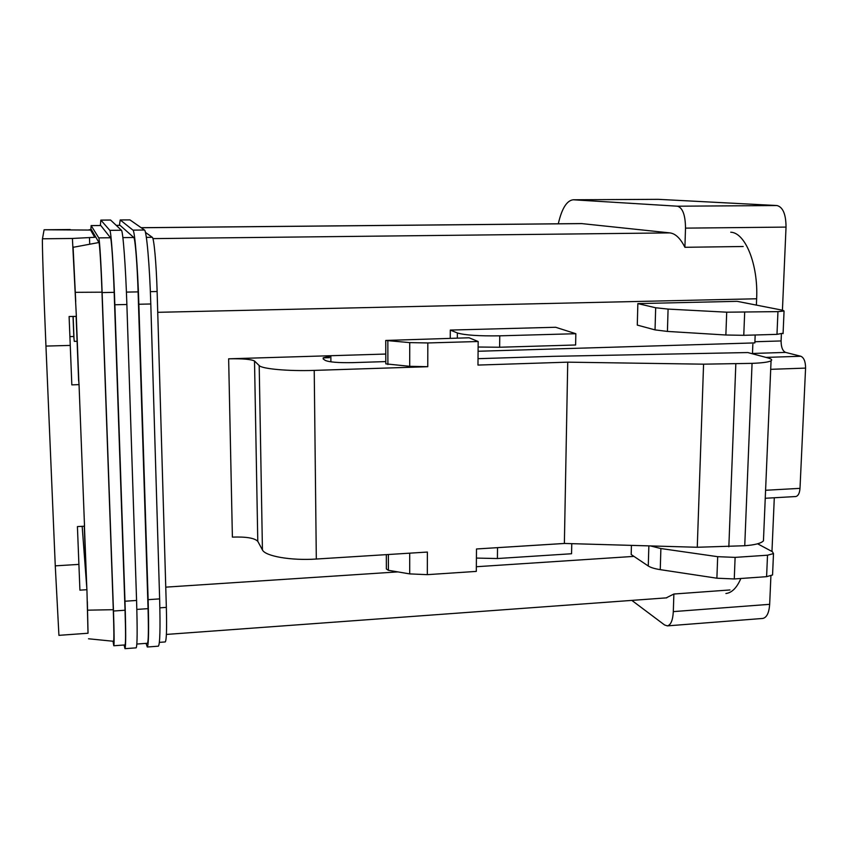 <?xml version="1.0" encoding="UTF-8"?>
<svg xmlns="http://www.w3.org/2000/svg" width="848" height="848" viewBox="0 0 848 848"><rect width="100%" height="100%" fill="white"/><g stroke="black" fill="none" stroke-linecap="round" stroke-linejoin="round"><path stroke-width="1.27" d="M69.907 336.614L73.755 336.508L74.285 341.362L77.104 341.288M87.991 633.244L58.925 635.343L55.268 565.849L45.951 346.079L70.257 345.412L71.826 384.875L79.044 384.632L84.524 526.195L77.422 526.587L79.913 590.155L86.931 589.699L82.171 526.322M78.493 377.106L79.044 384.632M45.951 346.079C43.619 291.383 41.965 239.401 42.474 238.797L44.096 229.776L90.609 230.062L94.722 237.302L72.409 238.458L76.362 316.368L69.101 316.527L70.257 345.412M88.012 633.244L86.931 589.699M44.096 229.776L70.236 229.532M743.198 246.503L684.908 247.298L685.513 228.133C685.375 215.116 682.693 207.802 677.478 206.202L573.216 199.778C566.793 200.52 561.811 208.523 558.291 223.798M573.216 199.778L658.271 199.333L777.012 205.545C782.948 207.113 785.958 214.3 786.032 227.094L782.428 310.209M781.4 334.048L781.093 340.949L754.9 341.744M781.093 340.949C781.125 347.203 782.619 351.03 785.598 352.408L800.841 356.255C803.968 357.686 805.547 361.64 805.579 368.106L800.003 488.353C799.6 493.292 798.18 496.027 795.731 496.536L765.246 498.274M729.969 589.954L673.874 594.024L673.312 611.609C672.824 620.259 670.842 625.018 667.355 625.877L664.578 624.965L631.824 600.395M774.298 497.765L771.966 551.486M770.906 575.93L769.666 604.327C769.062 612.85 766.762 617.556 762.776 618.446L667.355 625.877M581.527 223.575L669.867 232.893C675.443 233.571 680.456 238.373 684.908 247.298M673.874 594.024L666.178 597.882M74.009 338.797L73.129 316.442M76.119 316.368L78.641 380.975M84.259 526.205L86.432 582.979M73.84 337.334L73.023 316.442M87.344 601.614L88.044 633.106M73.066 246.641L75.726 301.517M76.309 316.368L78.896 383.285M84.429 526.195L86.825 588.236M124.073 644.999L124.995 648.678C125.917 646.706 125.917 630.891 124.974 601.232L114.851 304.761C113.579 266.611 111.109 230.741 109.827 230.359L100.848 220.098L100.35 225.504M100.848 220.098L110.547 220.014L121.423 230.243C122.971 230.624 125.663 266.42 126.871 304.496L136.57 600.448C137.45 630.053 137.323 645.858 136.168 647.84L136.093 647.84M146.047 643.367L147.298 647.003C148.676 645.01 148.951 629.227 148.124 599.663L159.636 598.889C160.41 628.4 159.986 644.162 158.396 646.176L158.3 646.176M90.863 229.49L91.149 225.61L98.771 237.885L110.484 237.758C111.438 238.246 113.24 264.491 114.173 292.348L125.038 610.231C125.727 631.877 125.727 643.441 125.048 644.925L113.78 645.763L113.017 641.236M146.344 237.366L152.29 237.302L145.432 232.394M122.875 237.62L133.772 237.504L120.087 225.356L116.24 225.356M73.214 247.298L98.94 242.507L91.287 229.437L88.87 229.861M110.484 237.758L100.774 225.494L91.107 225.589M152.29 237.302C153.976 237.779 156.35 263.834 157.124 291.511L166.346 607.38L159.869 607.825M165.18 641.947L165.243 641.936C166.515 640.42 166.886 628.898 166.346 607.38M148.124 599.663L138.86 304.241C137.715 266.24 134.8 230.508 132.966 230.137L120.215 219.939L119.409 225.335M120.215 219.939L129.956 219.897L144.478 230.02C146.577 230.391 149.714 266.049 150.796 303.987L159.636 598.889M113.78 645.763C114.31 644.289 114.204 632.703 113.473 611.026L102.131 292.581L114.173 292.348M88.51 638.777L113.537 641.289C114.067 640.622 113.982 630.096 113.293 609.701L101.983 292.189C101.103 266.908 99.619 243.037 98.94 242.507M98.771 237.885C99.523 238.373 101.156 264.671 102.131 292.581M147.382 643.261L147.446 643.261C148.453 641.756 148.654 630.212 148.05 608.641L138.097 291.882C137.259 264.131 135.139 237.981 133.772 237.504M772.602 573.937L772.56 574.965L766.592 576.672L734.273 578.951L716.889 578.209L660.253 569.644C654.667 568.775 650.681 567.556 648.275 566.008L631.188 554.528L631.431 545.381M637.855 303.605L737.103 301.326L782.905 310.294L784.061 311.015L777.955 311.629L726.715 312.191L668.086 309.085L655.674 307.76L637.855 303.605L637.283 325.091L655.038 329.893L667.418 331.42L725.867 335.002L743.77 335.32L776.98 334.356L783.096 333.211M450.256 338.31L450.299 330.073L555.62 327.264L575.834 333.709L499.758 335.829C479.003 336.137 464.874 335.183 457.369 332.967L450.299 330.073M763.571 537.876L763.444 540.865C761.048 543.367 754.815 544.988 744.745 545.73L697.268 547.267L564.376 543.451L476.491 548.974L476.311 571.404L427.318 574.658L427.371 552.059L316.315 559.033C291.161 560.761 265.159 556.214 262.435 549.917L257.781 541.321C254.591 538.035 246.132 536.636 232.394 537.113L228.642 358.81L385.776 354.051M478.081 351.263L754.858 342.899L755.176 334.992M730.743 232.214C745.36 232.628 758.356 264.682 756.639 298.772L756.384 305.1M752.897 342.963L752.462 353.796M740.855 578.495C736.859 587.791 731.877 592.805 725.909 593.515M478.028 358.683L552.43 356.351L747.798 352.556L767.747 357.877C771.373 358.863 772.486 359.828 771.065 360.782C768.67 362.107 762.331 362.965 752.059 363.357L703.575 364.174L567.736 362.16L477.975 365.075L478.166 341.511L427.827 342.952L409.722 342.613L385.745 340.451L469.082 337.78L478.166 341.511M323.279 359.001L323.258 357.803L323.162 358.916L325.208 360.379C329.109 362.128 338.182 362.88 352.439 362.637L385.798 361.587M323.258 357.803L330.847 356.107L330.9 361.842M330.296 355.736L330.847 356.107M228.642 358.81C242.666 358.556 251.294 359.287 254.517 361.025L259.202 365.573C261.926 368.901 288.479 371.307 314.226 370.396L427.774 366.707L409.711 366.315L409.722 342.613M385.745 340.673L385.808 363.866L409.711 366.315M329.501 357.676L323.173 357.867M757.614 543.801L772.411 551.719L773.493 553.596L767.514 555.207L735.11 557.38L717.684 556.68L660.889 548.539L650.501 545.932M571.764 543.663L571.563 553.744L497.405 558.535L476.417 558.079M564.577 543.462L495.433 547.787M575.834 333.709L575.622 344.988L499.642 347.245L478.124 347.023M564.376 543.451L567.736 362.16M427.318 574.658L409.701 573.895L388.405 570.301L386.359 568.987L386.328 554.634M55.268 565.849L78.917 564.397M42.474 238.797L72.409 238.468M89.485 237.8L89.718 244.224M786.032 227.094L685.513 228.133M800.841 356.255L765.967 357.4M785.598 352.408L752.473 353.468M769.666 604.327L673.312 611.609M658.271 199.333L573.64 199.789M777.012 205.545L677.478 206.202M805.579 368.106L770.705 369.325M800.003 488.353L765.585 490.271M100.901 220.13L110.622 220.056M109.827 230.359L121.423 230.243M114.851 304.761L126.871 304.496M116.271 225.388L120.087 225.356M88.955 229.861L91.287 229.437M91.149 225.61L100.817 225.526M124.974 601.232L136.57 600.448M120.299 219.971L129.956 219.897M132.966 230.137L144.478 230.02M138.86 304.241L150.796 303.987M84.238 553.871L85.33 553.808M150.361 291.648L157.124 291.511M125.038 610.231L113.473 611.026M113.293 609.701L87.673 610.168M75.377 292.327L101.983 292.189M148.05 608.641L136.835 609.415M126.426 292.104L138.097 291.882M756.639 298.772L157.728 312.318M633.944 556.383L476.353 566.729M397.839 571.891L165.752 587.145M582.279 223.607L141.203 227.741M669.867 232.893L152.916 238.617M668.086 309.085L667.418 331.42M655.674 307.76L655.038 329.893M777.955 311.629L776.98 334.356M744.671 312.456L743.77 335.32M726.715 312.191L725.867 335.002M648.275 566.008L648.858 545.879M660.253 569.644L660.889 548.539M766.592 576.672L767.514 555.207M734.273 578.951L735.11 557.38M716.889 578.209L717.684 556.68M497.522 547.67L497.405 558.535M457.337 338.108L457.369 332.967M499.642 347.245L499.758 335.829M257.781 541.321L254.517 361.025M262.435 549.917L259.202 365.573M316.315 559.033L314.226 370.396M427.774 366.707L427.827 342.952M697.268 547.267L703.575 364.174M728.845 546.769L735.831 363.909M744.745 545.73L752.059 363.357M387.896 364.523L387.843 341.023M388.405 570.301L388.363 554.507M409.701 573.895L409.701 553.172M147.298 647.003L158.396 646.176M124.995 648.678L136.168 647.84M165.243 641.936L159.382 642.371M147.446 643.261L136.846 644.045M581.569 223.575L141.139 227.699M666.761 597.84L166.399 634.431M784.061 311.015L783.075 333.646M772.56 574.965L773.493 553.596M763.444 540.865L771.065 360.782"/></g></svg>
